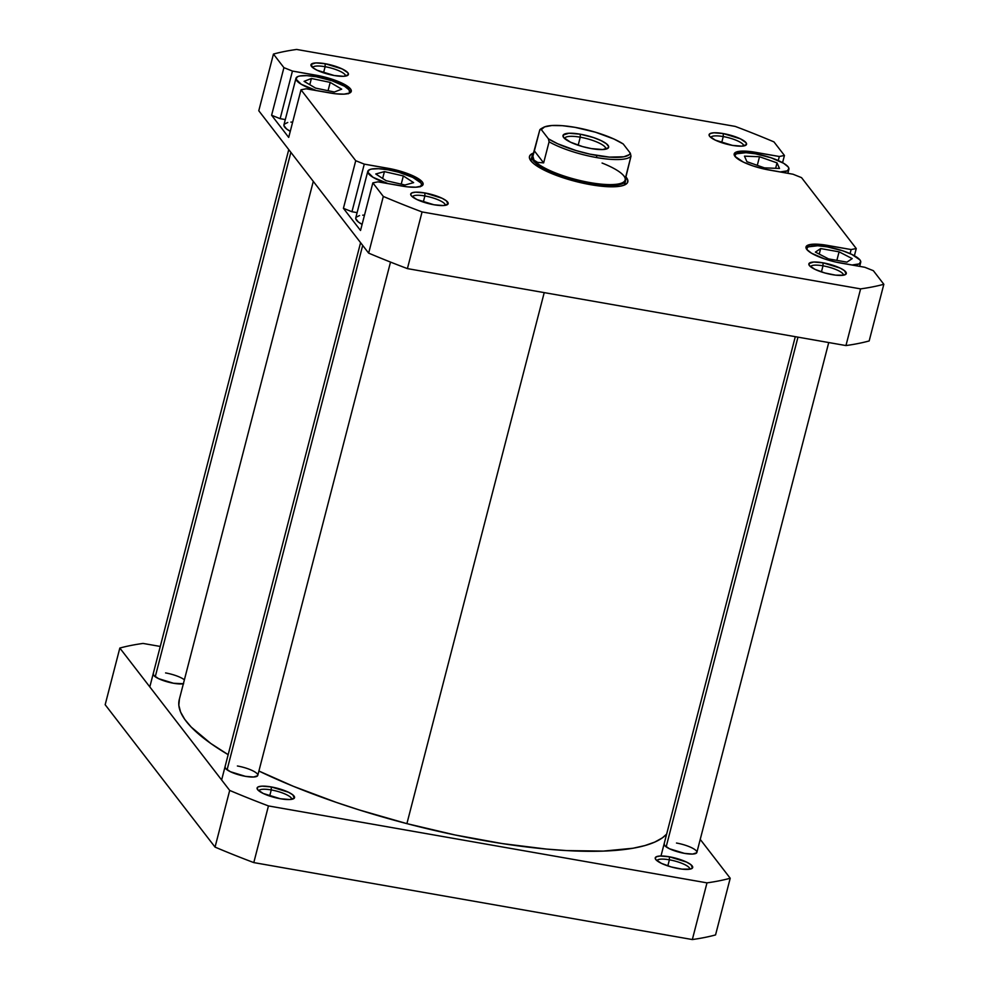<?xml version="1.0" encoding="UTF-8"?>
<svg xmlns="http://www.w3.org/2000/svg" width="989" height="989" viewBox="0 0 989 989"><rect width="100%" height="100%" fill="white"/><g stroke="black" fill="none" stroke-linecap="round" stroke-linejoin="round"><path stroke-width="1.48" d="M669.392 859.812A16.924 4.203 14.5 0 0 656.993 860.727A16.924 4.203 -165.5 0 1 669.392 859.812L667.81 865.907L669.392 859.812A16.924 4.203 -165.5 0 1 689.766 869.195A16.924 4.203 14.5 0 0 669.392 859.812L669.405 856.795L669.392 859.812M678.528 868.614A19.335 4.809 -165.5 0 1 655.559 859.218A19.335 4.809 -165.5 0 1 669.405 856.795L660.059 856.017L656.3 856.771L655.225 858.427L655.769 859.515L661.369 863.335L671.21 866.945L681.99 869.133L690.062 869.146L692.523 867.922L690.928 864.683L686.564 862.087L669.405 856.795A19.335 4.809 -165.5 0 1 687.738 862.68A19.335 4.809 -165.5 0 1 691.756 868.589A19.335 4.809 -165.5 0 1 678.528 868.614M664.237 843.642L664.546 845.41L669.454 848.76L684.462 853.371A16.924 4.203 -165.5 0 1 664.373 845.162M271.246 789.939A16.924 4.203 14.5 0 0 258.858 790.866A16.924 4.203 -165.5 0 1 271.246 789.939L269.676 796.046L271.246 789.939A16.924 4.203 -165.5 0 1 291.631 799.335A16.924 4.203 14.5 0 0 271.246 789.939L271.27 786.935L271.246 789.939M280.382 798.753A19.335 4.809 -165.5 0 1 257.424 789.358A19.335 4.809 -165.5 0 1 271.27 786.935L261.924 786.156L258.154 786.91L257.264 787.64L257.622 789.655L263.222 793.475L280.382 798.753L289.728 799.532L294.388 798.061L292.793 794.822L288.429 792.214L271.27 786.935A19.335 4.809 -165.5 0 1 289.604 792.807A19.335 4.809 -165.5 0 1 293.609 798.716A19.335 4.809 -165.5 0 1 280.382 798.753M225.146 766.599L225.455 768.366L230.363 771.704L245.371 776.328A16.924 4.203 -165.5 0 1 225.282 768.107M153.332 673.534L153.641 675.302L158.537 678.639L173.557 683.263A16.924 4.203 -165.5 0 1 153.468 675.042M105.168 704.724L215.046 847.103A353.567 87.885 14.5 0 0 253.79 862.593L692.337 939.55A353.567 87.885 14.5 0 0 715.554 934.926L730.216 878.244A353.567 87.885 -165.5 0 1 706.987 882.868L268.452 805.924A353.567 87.885 -165.5 0 1 229.695 790.421L119.83 648.055A353.567 87.885 -165.5 0 1 143.046 643.431L160.267 646.447L143.046 643.431A353.567 87.885 -165.5 0 0 119.83 648.055L105.168 704.724L215.046 847.103L229.695 790.421L119.83 648.055L105.168 704.724M700.237 839.401L730.216 878.244L700.237 839.401M183.348 683.782A16.924 4.203 -165.5 0 1 173.557 683.263L183.645 683.733M237.397 765.993A16.924 4.203 -165.5 0 1 253.444 771.123A16.924 4.203 -165.5 0 1 256.955 776.303A16.924 4.203 -165.5 0 1 245.371 776.328L253.555 777.008L257.622 775.722M676.488 843.036A16.924 4.203 -165.5 0 1 692.535 848.179A16.924 4.203 -165.5 0 1 696.046 853.346A16.924 4.203 -165.5 0 1 684.462 853.371L692.646 854.063L696.713 852.765M706.987 882.868L268.452 805.924L253.79 862.593L692.337 939.55L706.987 882.868L692.337 939.55A353.567 87.885 14.5 0 0 715.554 934.926L730.216 878.244A353.567 87.885 -165.5 0 1 706.987 882.868M253.79 862.593L268.452 805.924A353.567 87.885 -165.5 0 1 229.695 790.421L215.046 847.103A353.567 87.885 14.5 0 0 253.79 862.593M165.583 672.928A16.924 4.203 -165.5 0 1 184.387 679.802M406.899 823.639A253.839 63.098 14.5 0 0 666.648 834.11L662.37 837.856L654.78 842.084L644.989 845.546L633.071 848.228L603.377 851.096L566.821 850.589L546.398 849.069L502.264 843.58L455.163 834.988L406.899 823.639L544.222 292.62L406.899 823.639L359.328 809.966L336.384 802.413L293.263 786.267L258.895 771.024A253.839 63.098 14.5 0 0 406.899 823.639M179.429 699.013L178.824 705.256L180.604 712.055L184.733 719.337L191.186 727.051L210.744 743.431L228.175 754.669A253.839 63.098 14.5 0 1 179.269 699.594L313.29 181.37M348.289 93.782L349.574 92.743L349.055 89.838L344.555 86.241L331.97 80.739L316.332 76.759A27.803 6.911 -165.5 0 1 349.809 92.212A27.803 6.911 -165.5 0 1 349.068 93.287M420.102 186.847L421.648 184.473L420.869 182.903L412.821 177.414L398.666 172.222L388.158 169.824A27.803 6.911 -165.5 0 1 421.623 185.277A27.803 6.911 -165.5 0 1 420.894 186.352M827.237 246.867A27.803 6.911 -165.5 0 1 860.714 262.32A27.803 6.911 -165.5 0 1 851.9 265.015L859.194 263.89L860.739 261.516L859.96 259.946L851.912 254.457L842.888 250.847L827.237 246.867L817.73 245.754L808.396 246.83L807.111 247.868L806.999 249.698A27.803 6.911 -165.5 0 1 806.876 248.4A27.803 6.911 -165.5 0 1 827.237 246.867M755.423 153.802A27.803 6.911 -165.5 0 1 788.901 169.255A27.803 6.911 -165.5 0 1 780.086 171.95L787.38 170.837L788.913 168.451L788.146 166.894L783.647 163.284L771.061 157.783L755.423 153.802L745.916 152.689L736.582 153.765L735.297 154.803L735.186 156.633A27.803 6.911 -165.5 0 1 735.062 155.335A27.803 6.911 -165.5 0 1 755.423 153.802M723.256 136.569A16.924 4.203 14.5 0 0 710.868 137.496A16.924 4.203 -165.5 0 1 723.256 136.569L721.673 142.676L723.256 136.569A16.924 4.203 -165.5 0 1 743.629 145.964A16.924 4.203 14.5 0 0 723.256 136.569L723.268 133.564L723.256 136.569M732.392 145.383A19.335 4.809 -165.5 0 1 709.422 135.988A19.335 4.809 -165.5 0 1 723.268 133.564L713.922 132.786L710.164 133.54L709.088 135.196L709.632 136.284L715.232 140.104L732.392 145.383L741.738 146.162L746.386 144.691L746.027 142.663L740.427 138.843L723.268 133.564A19.335 4.809 -165.5 0 1 741.602 139.437A19.335 4.809 -165.5 0 1 745.619 145.346A19.335 4.809 -165.5 0 1 732.392 145.383M823.009 265.831A16.924 4.203 14.5 0 0 810.609 266.746A16.924 4.203 -165.5 0 1 823.009 265.831L821.426 271.926L823.009 265.831A16.924 4.203 -165.5 0 1 843.382 275.214A16.924 4.203 14.5 0 0 823.009 265.831L823.021 262.814L823.009 265.831M832.145 274.633A19.335 4.809 -165.5 0 1 809.175 265.237A19.335 4.809 -165.5 0 1 823.021 262.814L813.675 262.036L809.014 263.519L809.373 265.534L814.973 269.354L824.826 272.964L835.606 275.152L843.679 275.165L846.139 273.941L844.544 270.714L840.18 268.106L823.021 262.814A19.335 4.809 -165.5 0 1 841.355 268.699A19.335 4.809 -165.5 0 1 845.372 274.608A19.335 4.809 -165.5 0 1 832.145 274.633M424.862 195.958A16.924 4.203 14.5 0 0 412.475 196.885A16.924 4.203 -165.5 0 1 424.862 195.958L423.292 202.065L424.862 195.958A16.924 4.203 -165.5 0 1 445.235 205.353A16.924 4.203 14.5 0 0 424.862 195.958L424.874 192.954L424.862 195.958M433.998 204.772A19.335 4.809 -165.5 0 1 411.028 195.377A19.335 4.809 -165.5 0 1 424.874 192.954L415.541 192.175L411.77 192.929L410.695 194.586L411.239 195.674L416.839 199.494L433.998 204.772L443.344 205.551L448.005 204.08L446.398 200.841L442.046 198.245L424.874 192.954A19.335 4.809 -165.5 0 1 443.22 198.826A19.335 4.809 -165.5 0 1 447.226 204.735A19.335 4.809 -165.5 0 1 433.998 204.772M325.121 66.708A16.924 4.203 14.5 0 0 312.722 67.635A16.924 4.203 -165.5 0 1 325.121 66.708L323.539 72.803L325.121 66.708A16.924 4.203 -165.5 0 1 345.495 76.104A16.924 4.203 14.5 0 0 325.121 66.708L325.134 63.704L325.121 66.708M334.257 75.523A19.335 4.809 -165.5 0 1 311.288 66.127A19.335 4.809 -165.5 0 1 325.134 63.704L315.788 62.925L311.127 64.396L312.734 67.635L317.098 70.244L334.257 75.523L343.591 76.301L348.252 74.83L347.893 72.803L342.293 68.983L325.134 63.704A19.335 4.809 -165.5 0 1 343.467 69.576A19.335 4.809 -165.5 0 1 347.485 75.485A19.335 4.809 -165.5 0 1 334.257 75.523M531.958 158.005A48.35 12.016 14.5 0 0 531.39 161.43A48.35 12.016 -165.5 0 1 531.241 159.328M590.606 184.683A50.773 12.622 -165.5 0 1 530.314 160.02A50.773 12.622 -165.5 0 1 533.516 153.048L529.919 155.496L529.436 157.919L530.858 160.787L534.109 163.976L539.079 167.364L553.321 174.212L571.407 180.295L590.606 184.683L615.133 186.723L620.882 186.068L625.011 184.758L627.36 182.854L627.83 180.418L625.691 176.697A50.773 12.622 -165.5 0 1 625.332 184.597A50.773 12.622 -165.5 0 1 590.606 184.683M351.268 91.384A29.015 7.207 -165.5 0 0 316.344 75.251L315.973 76.697L316.344 75.251L292.447 71.06L280.147 118.668L292.447 71.06L283.917 67.648L271.604 115.256L280.147 118.668L285.289 119.57L280.147 118.668L271.604 115.256L288.701 137.409L271.604 115.256L283.917 67.648L273.446 54.074A353.567 87.885 -165.5 0 1 296.663 49.45L735.21 126.407A353.567 87.885 -165.5 0 1 773.954 141.897L784.438 155.471L779.32 156.497L750.243 151.54L741.416 151.132L735.767 152.257L734.159 154.741L734.975 156.373L743.369 162.109L752.79 165.868L763.656 168.921L793.005 174.225L801.535 177.637L856.251 248.536L851.133 249.549L822.057 244.604L813.23 244.196L809.954 244.567L806.245 246.409L806.789 249.438L811.487 253.196L824.616 258.933L835.47 261.986L864.819 267.277L873.349 270.689L883.832 284.276A353.567 87.885 -165.5 0 1 860.603 288.887L422.068 211.943A353.567 87.885 -165.5 0 1 383.312 196.44L372.841 182.866L377.946 181.852L407.035 186.81L415.85 187.205L421.499 186.08L423.107 183.608L422.303 181.964L413.897 176.24L404.476 172.469L393.622 169.416L364.273 164.125L355.731 160.713L301.015 89.801L306.133 88.787L335.222 93.745L344.036 94.153L349.686 93.028L351.293 90.543L350.477 88.911L345.791 85.153L332.663 79.404L321.796 76.363L292.447 71.06L283.917 67.648L273.446 54.074L258.784 110.756L368.65 253.122A353.567 87.885 14.5 0 0 407.406 268.612L845.954 345.569A353.567 87.885 14.5 0 0 869.17 340.945L883.832 284.276L873.349 270.689L864.819 267.277L840.934 263.086A29.015 7.207 -165.5 0 1 805.998 246.966A29.015 7.207 -165.5 0 1 827.249 245.359L826.878 246.805L827.249 245.359L851.133 249.549L850.083 253.617L851.133 249.549L856.251 248.536L801.535 177.637L793.005 174.225L769.108 170.021A29.015 7.207 -165.5 0 1 734.184 153.901A29.015 7.207 -165.5 0 1 755.435 152.306L755.064 153.74L755.435 152.306L779.32 156.497L778.269 160.552L779.32 156.497L784.438 155.471L773.954 141.897A353.567 87.885 -165.5 0 0 735.21 126.407L296.663 49.45A353.567 87.885 -165.5 0 0 273.446 54.074L258.784 110.756L368.65 253.122L383.312 196.44L372.841 182.866L360.528 230.474L343.418 208.32L360.528 230.474L372.841 182.866L377.946 181.852L401.843 186.043A29.015 7.207 -165.5 0 0 423.082 184.436L423.082 184.473A29.015 7.207 -165.5 0 0 388.158 168.315L387.787 169.749L388.158 168.315L364.273 164.125L355.731 160.713L301.015 89.801L288.701 137.409L301.015 89.801L306.133 88.787L330.017 92.978A29.015 7.207 -165.5 0 0 351.268 91.384L351.256 91.408M295.971 78.292A27.803 6.911 -165.5 0 1 316.332 76.759L306.825 75.646L299.754 75.992L297.491 76.709L295.946 79.095L301.225 84.263L316.344 90.58A27.803 6.911 -165.5 0 1 295.971 78.292L283.954 124.762A27.803 6.911 14.5 0 0 290.272 131.352L286.489 128.879L283.93 125.566L284.189 124.231L287.737 122.475M290.877 122.117L292.67 122.067M357.116 212.635L351.96 211.733L343.418 208.32L355.731 160.713L343.418 208.32L351.96 211.733L364.273 164.125L351.96 211.733L357.116 212.635M367.784 171.357A27.803 6.911 -165.5 0 1 388.158 169.824L378.639 168.711L371.567 169.057L369.305 169.774L367.772 172.148L373.038 177.315L388.17 183.645A27.803 6.911 -165.5 0 1 367.784 171.357L355.768 217.827A27.803 6.911 14.5 0 0 362.098 224.416L358.302 221.944L355.743 218.631L356.003 217.296L359.551 215.54M362.703 215.169L364.496 215.132M854.397 255.731L856.251 248.536L854.397 255.731M782.571 162.678L784.438 155.471L782.571 162.678M422.068 211.943L860.603 288.887L845.954 345.569L407.406 268.612L422.068 211.943A353.567 87.885 -165.5 0 1 383.312 196.44L368.65 253.122A353.567 87.885 14.5 0 0 407.406 268.612L422.068 211.943M624.863 183.546A48.35 12.016 -165.5 0 1 623.713 185.302A48.35 12.016 14.5 0 0 624.875 182.038M845.954 345.569A353.567 87.885 14.5 0 0 869.17 340.945L883.832 284.276A353.567 87.885 -165.5 0 1 860.603 288.887L845.954 345.569M746.93 161.702L744.47 156.151L759.515 156.744L777.033 162.888L779.493 168.451L764.435 167.858L746.93 161.702L744.47 156.151L759.515 156.744L757.29 165.348L759.515 156.744L777.033 162.888L775.636 168.291L777.033 162.888L779.493 168.451L764.435 167.858L746.93 161.702M846.93 262.147L828.522 258.895L815.393 252.108L820.672 248.573L839.08 251.824L852.209 258.611L846.93 262.147L828.522 258.895L815.393 252.108L820.672 248.573L819.238 254.099L820.672 248.573L839.08 251.824L836.867 260.367L839.08 251.824L852.209 258.611L846.93 262.147M404.996 185.005L386.069 180.678L375.771 173.99L384.412 171.616L403.351 175.943L413.637 182.631L404.996 185.005L386.069 180.678L375.771 173.99L384.412 171.616L382.644 178.453L384.412 171.616L403.351 175.943L401.225 184.139L403.351 175.943L413.637 182.631L404.996 185.005M334.369 92.014L315.565 88.095L304.08 81.345L311.399 78.49L330.202 82.396L341.687 89.158L334.369 92.014L315.565 88.095L304.08 81.345L311.399 78.49L309.792 84.708L311.399 78.49L330.202 82.396L328.064 90.691L330.202 82.396L341.687 89.158L334.369 92.014M625.703 177.859L625.159 179.998A47.744 11.868 14.5 0 1 590.186 182.619A47.744 11.868 -165.5 0 1 533.998 160.156A47.744 11.868 14.5 0 0 590.186 182.619L590.186 183.373A48.35 12.016 -165.5 0 1 531.971 156.497A48.35 12.016 -165.5 0 1 533.034 154.816A48.35 12.016 14.5 0 0 590.186 183.373L590.186 182.619A47.744 11.868 -165.5 0 0 624.368 176.648A47.744 11.868 -165.5 0 0 623.861 175.918A47.744 11.868 14.5 0 0 602.078 163.037A47.744 11.868 -165.5 0 1 623.861 175.918L625.703 177.847L630.994 156.175L630.327 153.196A46.05 11.448 -165.5 0 1 596.676 155.471L596.664 157.572A47.744 11.868 14.5 0 0 630.994 156.175L630.327 153.196L629.189 154.717L623.861 156.781L609.36 157.115L589.877 154.136L576.13 150.575L557.635 143.751L548.425 138.819L541.317 129.608L544.618 126.876L551.837 125.529L562.284 125.677L574.955 127.334L595.502 132.217L613.996 139.053L623.218 143.974L630.327 153.196L623.218 143.974A46.05 11.448 -165.5 0 0 580.135 128.323A46.05 11.448 -165.5 0 0 543.456 127.408L541.49 128.483A47.744 11.868 14.5 0 0 539.821 129.794L541.317 129.608L548.425 138.819L549.093 141.798L543.641 162.888L534.369 150.884L539.821 129.794A47.744 11.868 -165.5 0 1 542.59 127.977M625.481 177.81L630.994 156.175A47.744 11.868 -165.5 0 1 596.664 157.572A47.744 11.868 -165.5 0 1 549.093 141.798L543.641 162.888L537.633 162.394L533.998 160.156L532.898 156.262L533.256 153.95L532.7 156.077A47.744 11.868 14.5 0 0 533.998 160.156L532.898 156.262L534.369 150.884L543.641 162.888L537.633 162.394L533.998 160.156A47.744 11.868 -165.5 0 1 532.96 155.409M605.627 149.203A21.152 5.254 14.5 0 0 580.246 137.199L580.259 134.195A23.575 5.86 -165.5 0 1 602.61 141.353A23.575 5.86 -165.5 0 1 607.493 148.56A23.575 5.86 -165.5 0 1 591.373 148.597L602.758 149.549L608.433 147.757L608.655 146.619L606.492 143.813L601.176 140.636L593.524 137.57L580.259 134.195L568.873 133.243L563.198 135.048L563.631 137.508L570.468 142.169L582.459 146.557L591.373 148.597A23.575 5.86 -165.5 0 1 563.384 137.15A23.575 5.86 -165.5 0 1 580.259 134.195L580.246 137.199A21.152 5.254 -165.5 0 1 605.713 148.968A21.152 5.254 -165.5 0 1 605.627 149.203M578.169 145.247L580.246 137.199L578.169 145.247M564.707 138.621A21.152 5.254 -165.5 0 1 564.756 138.373A21.152 5.254 -165.5 0 1 580.246 137.199A21.152 5.254 14.5 0 0 564.707 138.621M590.186 183.373A48.35 12.016 14.5 0 0 625.481 178.725A48.35 12.016 -165.5 0 1 625.592 180.715A48.35 12.016 -165.5 0 1 590.186 183.373M533.256 153.95L539.821 129.794L541.317 129.608A46.05 11.448 -165.5 0 1 543.456 127.408M549.093 141.798A47.744 11.868 14.5 0 0 596.664 157.572L596.676 155.471A46.05 11.448 -165.5 0 1 548.425 138.819L549.093 141.798M797.975 337.15L666.153 846.868L797.975 337.15M362.691 245.396L227.074 769.825L362.691 245.396M290.877 152.331L155.248 676.76L290.877 152.331M349.587 93.077L349.797 92.237M421.401 186.13L421.611 185.302M859.664 266.375L860.702 262.357M787.85 173.31L788.888 169.292M734.839 156.2L735.062 155.335M806.653 249.265L806.876 248.4M531.971 156.497L530.858 160.787M625.592 180.715L624.479 185.005M828.733 342.553L696.849 852.469M795.292 336.68L660.986 855.992M390.519 262.085L257.77 775.413M360.589 242.664L221.623 779.962M288.763 149.599L149.809 686.898"/></g></svg>
